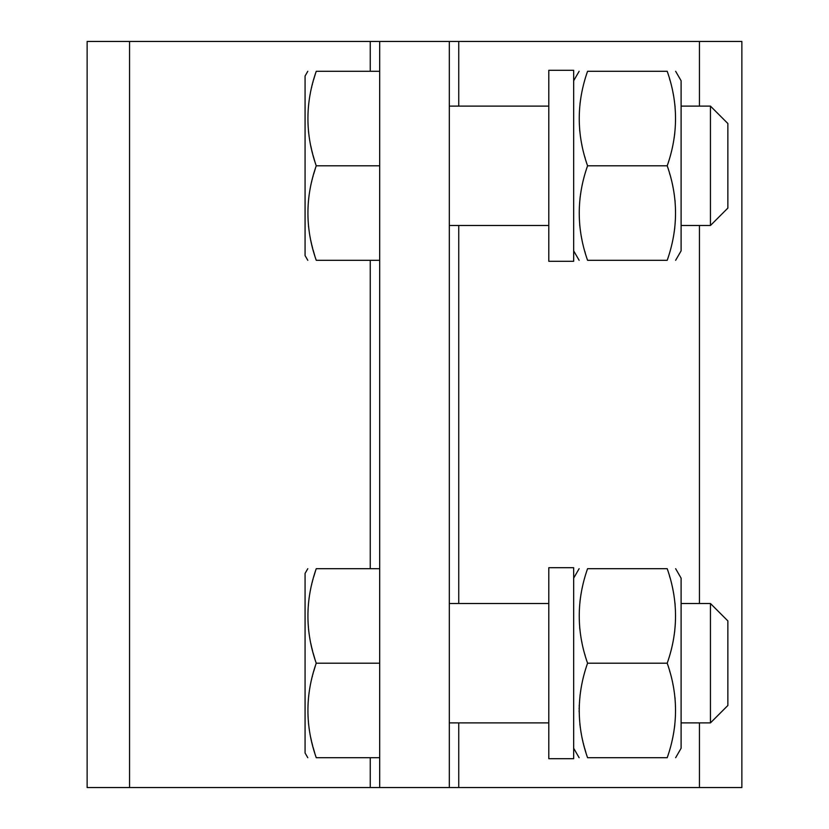 <?xml version="1.0" encoding="UTF-8"?>
<svg xmlns="http://www.w3.org/2000/svg" width="829" height="829" viewBox="0 0 829 829"><rect width="100%" height="100%" fill="white"/><g stroke="black" fill="none" stroke-linecap="round" stroke-linejoin="round"><path stroke-width="1.24" d="M667.21 663.2L587.564 663.2C576.476 694.702 576.476 726.204 587.564 757.706C576.476 757.706 576.476 757.706 587.564 757.706L667.21 757.706C678.298 757.706 678.298 757.706 667.21 757.706C678.298 726.204 678.298 694.702 667.21 663.2C678.298 631.698 678.298 600.196 667.21 568.694L587.564 568.694C576.476 568.694 576.476 568.694 587.564 568.694C576.476 600.196 576.476 631.698 587.564 663.2L587.233 662.174M585.243 655.76L584.787 654.205M581.937 642.579L581.668 641.221M581.43 639.957L581.274 639.138M579.803 628.879L579.668 627.501M579.999 601.274L580.238 599.315M580.445 597.813L580.611 596.714M587.564 757.706L587.139 756.431M585.906 752.525L584.611 748.048M584.186 746.525L583.968 745.696M583.595 744.255L583.388 743.426M582.86 741.23L582.652 740.37M580.746 730.546L580.611 729.675M580.3 727.52L580.176 726.567M580.041 725.52L579.865 723.997M579.129 711.842L579.129 710.484M579.129 709.116L579.15 707.738M579.191 706.37L579.243 705.127M580.01 695.635L580.165 694.381M580.404 692.65L580.538 691.707M573.668 758.701L573.668 567.699L548.798 567.699L548.798 758.701L573.668 758.701M667.272 663.387L667.542 664.226M669.531 670.64L669.987 672.195M672.837 683.821L673.107 685.179M673.345 686.443L673.5 687.262M674.972 697.521L675.107 698.899M674.775 725.126L674.537 727.085M674.329 728.587L674.164 729.686M667.21 568.694C678.298 568.694 678.298 568.694 667.21 568.694L667.604 569.896M669.531 576.134L669.987 577.689M672.837 589.315L673.107 590.673M673.345 591.937L673.5 592.756M674.972 603.015L675.107 604.393M674.775 630.62L674.537 632.579M674.329 634.081L674.164 635.18M449.318 603.512L548.798 603.512M675.645 568.694L681.106 578.145L681.106 748.255L675.645 757.706M681.106 603.512L710.453 603.512L710.453 722.888L681.106 722.888M449.318 41.45L449.318 787.55L741.872 787.55L741.872 41.45L87.128 41.45L87.128 787.55L379.682 787.55L379.682 41.45M710.453 603.512L727.862 620.921L727.862 705.479L710.453 722.888M449.318 787.55L379.682 787.55M379.682 568.694L316.243 568.694C305.155 568.694 305.155 568.694 316.243 568.694C305.155 600.196 305.155 631.698 316.243 663.2C305.155 694.702 305.155 726.204 316.243 757.706L315.87 756.587M314.813 753.26L313.051 747.198M312.657 745.758L311.777 742.245M311.6 741.54L310.761 737.769M309.497 731.012L309.404 730.473M308.564 724.152L308.502 723.624M311.621 679.314L311.745 678.754M312.181 677.003L312.44 675.998M312.844 674.443L313.041 673.739M313.683 671.449L315.279 666.153M379.682 663.2L316.243 663.2L315.87 662.081M314.813 658.754L313.051 652.692M312.657 651.252L311.777 647.739M311.6 647.034L310.761 643.263M309.497 636.506L309.404 635.967M308.564 629.646L308.502 629.118M311.621 584.808L311.745 584.248M312.181 582.497L312.44 581.492M312.844 579.937L313.041 579.233M313.683 576.943L315.279 571.647M379.682 757.706L316.243 757.706C305.155 757.706 305.155 757.706 316.243 757.706M379.682 71.294L316.243 71.294C305.155 71.294 305.155 71.294 316.243 71.294C305.155 102.796 305.155 134.298 316.243 165.8C305.155 197.302 305.155 228.804 316.243 260.306L315.87 259.187M314.813 255.86L313.051 249.798M312.657 248.358L311.777 244.845M311.6 244.14L310.761 240.369M309.497 233.612L309.404 233.073M308.564 226.752L308.502 226.224M311.621 181.914L311.745 181.354M312.181 179.603L312.44 178.598M312.844 177.043L313.041 176.339M313.683 174.049L315.279 168.753M379.682 165.8L316.243 165.8L315.87 164.681M314.813 161.354L313.051 155.292M312.657 153.852L311.777 150.339M311.6 149.635L310.761 145.863M309.497 139.106L309.404 138.567M308.564 132.246L308.502 131.718M311.621 87.408L311.745 86.848M312.181 85.097L312.44 84.092M312.844 82.537L313.041 81.833M313.683 79.543L315.279 74.247M379.682 260.306L316.243 260.306C305.155 260.306 305.155 260.306 316.243 260.306M449.318 106.112L548.798 106.112M307.797 568.694L305.072 573.419L305.072 752.981L307.797 757.706M307.797 71.294L305.072 76.019L305.072 255.581L307.797 260.306M667.21 165.8L587.564 165.8C576.476 197.302 576.476 228.804 587.564 260.306C576.476 260.306 576.476 260.306 587.564 260.306L667.21 260.306C678.298 260.306 678.298 260.306 667.21 260.306C678.298 228.804 678.298 197.302 667.21 165.8C678.298 134.298 678.298 102.796 667.21 71.294L587.564 71.294C576.476 71.294 576.476 71.294 587.564 71.294C576.476 102.796 576.476 134.298 587.564 165.8L587.233 164.774M585.243 158.36L584.787 156.805M581.937 145.179L581.668 143.821M581.43 142.557L581.274 141.738M579.803 131.479L579.668 130.101M579.999 103.874L580.238 101.915M580.445 100.413L580.611 99.314M587.564 260.306L587.17 259.104M585.243 252.866L584.787 251.311M581.937 239.685L581.668 238.327M581.43 237.063L581.274 236.244M579.803 225.985L579.668 224.607M579.999 198.38L580.238 196.421M580.445 194.919L580.611 193.82M548.798 261.301L548.798 70.299L573.668 70.299L573.668 261.301L548.798 261.301M667.272 165.987L667.542 166.826M669.531 173.24L669.987 174.795M672.837 186.421L673.107 187.779M673.345 189.043L673.5 189.862M674.972 200.121L675.107 201.499M674.775 227.726L674.537 229.685M674.329 231.187L674.164 232.286M667.21 71.294C678.298 71.294 678.298 71.294 667.21 71.294L667.604 72.496M669.531 78.734L669.987 80.289M672.837 91.915L673.107 93.273M673.345 94.537L673.5 95.356M674.972 105.615L675.107 106.993M674.775 133.22L674.537 135.179M674.329 136.681L674.164 137.78M675.645 71.294L681.106 80.745L681.106 250.855L675.645 260.306M681.106 106.112L710.453 106.112L710.453 225.488L681.106 225.488M710.453 106.112L727.862 123.521L727.862 208.079L710.453 225.488M458.748 787.55L458.748 722.888M458.748 603.512L458.748 225.488M458.748 106.112L458.748 41.45M699.448 787.55L699.448 722.888M699.448 603.512L699.448 225.488M699.448 106.112L699.448 41.45M370.252 41.45L370.252 71.294M370.252 260.306L370.252 568.694M370.252 757.706L370.252 787.55M129.552 41.45L129.552 787.55M573.668 748.255L579.129 757.706M573.668 578.145L579.129 568.694M449.318 722.888L548.798 722.888M449.318 225.488L548.798 225.488M573.668 250.855L579.129 260.306M573.668 80.745L579.129 71.294"/></g></svg>
